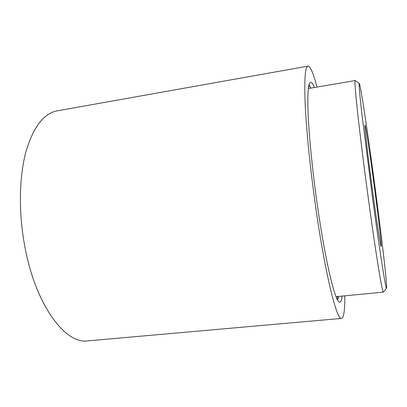 <?xml version="1.0" encoding="UTF-8"?>
<svg xmlns="http://www.w3.org/2000/svg" width="407" height="407" viewBox="0 0 407 407"><rect width="100%" height="100%" fill="white"/><g stroke="black" fill="none" stroke-linecap="round" stroke-linejoin="round"><path stroke-width="0.61" d="M337.871 296.505L337.24 297.054M372.573 198.295C379.721 251.175 385.729 289.153 386.482 288.242C387.805 288.66 380.866 230.118 373.606 176.496C367.19 128.81 360.226 82.687 359.213 83.481C358.765 84.101 359.752 95.09 362.184 116.453L372.573 198.295M383.501 291.936L383.348 292.119C382.366 293.355 375.905 254.243 368.447 199.318C364.24 168.391 360.251 136.447 357.819 114.428C355.423 92.353 354.543 81.064 355.174 80.561L355.367 80.698M372.832 192.791C367.836 155.993 364.077 122.914 365.008 125.137C365.695 125.707 369.617 151.557 373.443 179.955C377.808 212.215 381.766 245.736 381.176 246.52C380.845 248.178 377.121 224.547 372.832 192.791M317.028 87.057C313.4 73.291 310.373 66.316 307.946 66.132L57.168 110.857C43.646 113.329 33.16 127.213 25.727 152.508C19.109 177.661 18.524 213.029 24.796 246.388C35.602 305.565 65.685 344.597 87.8 340.868L341.544 318.406C343.839 317.592 344.933 310.068 344.831 295.833M307.946 66.132C305.031 66.651 304.146 80.133 305.291 106.583C306.624 133.048 310.607 171.846 315.995 209.223C325.488 275.62 337.021 320.889 341.544 318.406M310.831 88.11L309.035 84.575M314.382 87.505C312.917 83.878 311.65 82.117 310.577 82.229C308.028 82.748 307.265 94.577 308.292 117.704C309.473 140.781 312.932 174.328 317.582 206.68C325.788 264.204 335.867 304.304 339.87 302.182C340.934 302.009 341.697 299.979 342.16 296.093M338.232 296.469L338.507 298.397L337.398 299.659M308.521 87.037L309.02 87.22L308.791 85.582M337.347 296.555L337.398 299.669M386.482 288.242L383.348 292.119M383.379 292.124L336.04 296.683M355.199 80.55L308.323 88.538M359.213 83.481L355.174 80.561"/></g></svg>

